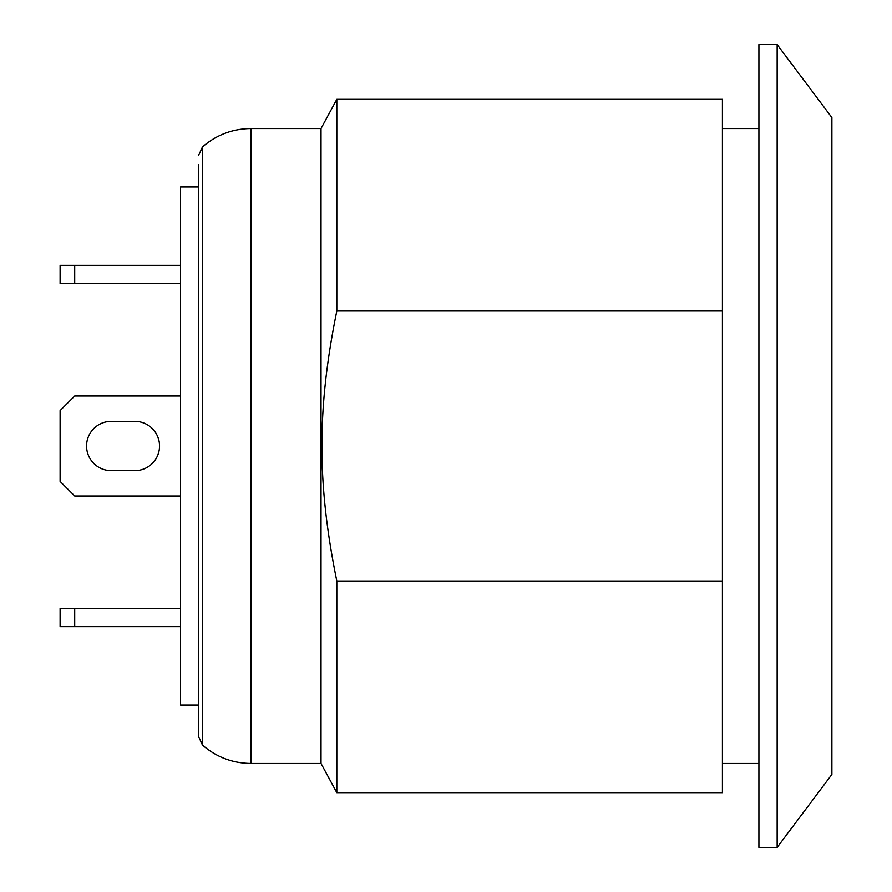 <?xml version="1.0" encoding="UTF-8"?>
<svg xmlns="http://www.w3.org/2000/svg" width="892" height="892" viewBox="0 0 892 892"><rect width="100%" height="100%" fill="white"/><g stroke="black" fill="none" stroke-linecap="round" stroke-linejoin="round"><path stroke-width="1.34" d="M180.53 626.63L60.11 626.63L60.11 608.389L74.705 608.389L74.705 626.63M180.53 608.389L74.705 608.389M180.53 396.003L74.705 396.003L60.11 410.599L60.11 481.401L74.705 495.997L180.53 495.997M134.915 421.37A24.63 24.63 0 0 1 159.545 446A24.63 24.63 0 0 1 134.915 470.63L111.199 470.63A24.63 24.63 0 0 1 86.569 446A24.63 24.63 0 0 1 111.199 421.37L134.915 421.37A24.63 24.63 0 0 1 159.545 446A24.63 24.63 0 0 1 134.915 470.63M60.11 265.37L74.705 265.37L74.705 283.611L60.11 283.611L60.11 265.37M180.53 265.37L74.705 265.37M180.53 283.611L74.705 283.611M111.199 470.63A24.63 24.63 0 0 1 86.569 446A24.63 24.63 0 0 1 111.199 421.37M198.771 705.081L180.53 705.081L180.53 186.919L198.771 186.919M198.771 165.02L198.771 736.892L202.451 745.076L202.451 146.924L198.771 155.108M336.819 581.004C316.95 483.497 316.95 408.503 336.819 310.996L722.42 310.996L722.42 581.004L336.819 581.004L336.819 792.665L321.02 763.474L250.897 763.474C232.5 763.251 216.355 757.13 202.451 745.076M250.897 763.474L250.897 128.526L321.02 128.526L336.819 99.335L722.42 99.335L722.42 310.996M722.42 581.004L722.42 792.665L336.819 792.665M758.914 44.6L758.914 847.4L777.155 847.4L777.155 44.6L758.914 44.6M336.819 99.335L336.819 310.996M777.155 44.6L831.89 117.577L831.89 774.423L777.155 847.4M321.02 128.526L321.02 763.474M758.914 763.474L722.42 763.474M250.897 128.526C232.5 128.749 216.355 134.87 202.451 146.924M722.42 128.526L758.914 128.526"/></g></svg>
